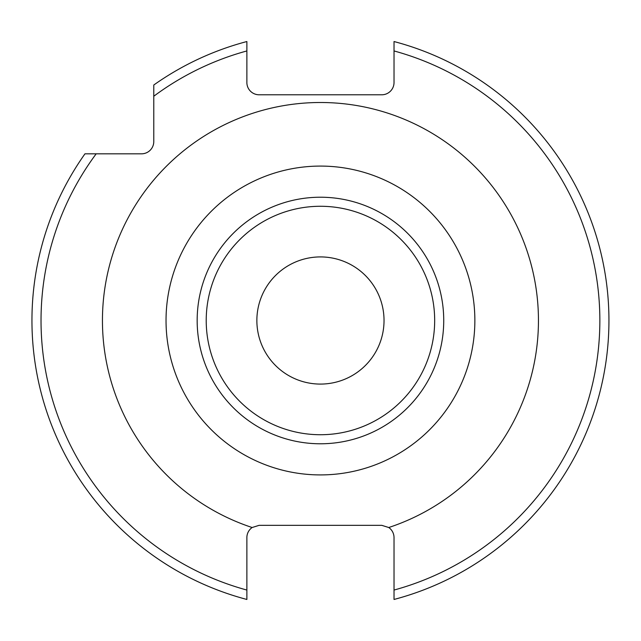 <?xml version="1.0" encoding="UTF-8"?>
<svg xmlns="http://www.w3.org/2000/svg" width="641" height="641" viewBox="0 0 641 641"><rect width="100%" height="100%" fill="white"/><g stroke="black" fill="none" stroke-linecap="round" stroke-linejoin="round"><path stroke-width="0.96" d="M246.873 590.057A279.42 279.42 0 0 1 96.182 153.824L84.965 153.824A288.506 288.506 0 0 0 246.873 599.463L246.873 537.583A12.259 12.259 0 0 1 252.137 527.519L259.14 525.324L381.756 525.324L388.758 527.519A12.259 12.259 0 0 1 394.023 537.583L394.023 599.463A288.506 288.506 0 0 0 394.023 41.537L394.023 82.521A12.259 12.259 0 0 1 381.756 94.788L259.14 94.788A12.259 12.259 0 0 1 246.873 82.521L246.873 41.537A288.506 288.506 0 0 0 153.776 85.013L153.776 96.238A279.42 279.42 0 0 1 246.873 50.943M96.182 153.824L141.509 153.824A12.259 12.259 0 0 0 153.776 141.565L153.776 96.238M320.444 474.917A154.417 154.417 0 0 0 474.861 320.5A154.417 154.417 0 0 0 320.444 166.083A154.417 154.417 0 0 0 166.035 320.5A154.417 154.417 0 0 0 320.444 474.917M320.444 384.079A63.579 63.579 0 0 0 384.031 320.5A63.579 63.579 0 0 0 320.444 256.921A63.579 63.579 0 0 0 256.865 320.5A63.579 63.579 0 0 0 320.444 384.079M388.758 527.519A217.996 217.996 0 0 0 320.444 102.504A217.996 217.996 0 0 0 252.137 527.519M394.023 590.057A279.42 279.42 0 0 0 394.023 50.943M320.444 443.78A123.28 123.28 0 0 1 197.164 320.5A123.28 123.28 0 0 1 320.444 197.22A123.28 123.28 0 0 1 443.732 320.5A123.28 123.28 0 0 1 320.444 443.78M320.444 434.726A114.226 114.226 0 0 1 206.218 320.5A114.226 114.226 0 0 1 320.444 206.274A114.226 114.226 0 0 1 434.67 320.5A114.226 114.226 0 0 1 320.444 434.726"/></g></svg>
